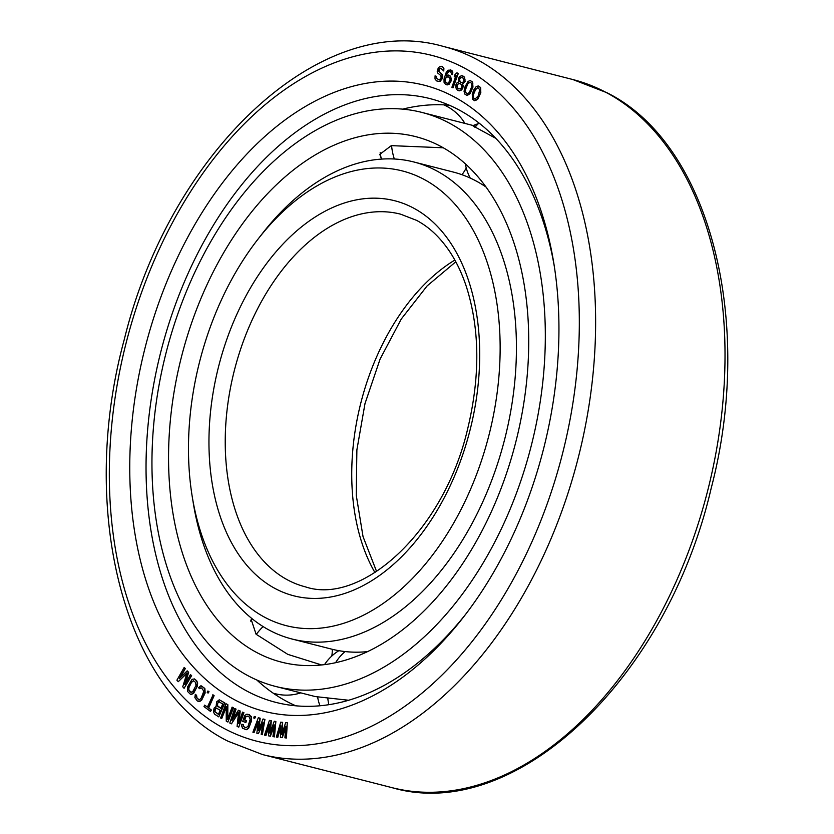 <?xml version="1.0" encoding="UTF-8"?>
<svg xmlns="http://www.w3.org/2000/svg" width="834" height="834" viewBox="0 0 834 834"><rect width="100%" height="100%" fill="white"/><g stroke="black" fill="none" stroke-linecap="round" stroke-linejoin="round"><path stroke-width="1.25" d="M440.31 146.158A271.186 172.513 104.3 0 1 510.21 461.932A271.186 172.513 104.3 0 1 281.485 662.133A271.186 172.513 104.3 0 1 256.966 652.647A271.186 172.513 -75.7 0 1 187.077 336.863A271.186 172.513 -75.7 0 1 415.791 136.661A271.186 172.513 -75.7 0 1 440.31 146.158M495.813 138.35L473.066 125.934L475.87 126.268M321.538 664.938L287.793 654.367L256.08 634.236L251.138 619.36L251.753 618.453M381.263 158.377L379.793 154.353L391.313 145.637L443.302 147.785M421.983 112.444A296.185 188.421 -75.7 0 1 448.765 122.806A296.185 188.421 104.3 0 1 525.097 467.697A296.185 188.421 104.3 0 1 275.293 686.361A296.185 188.421 104.3 0 1 248.511 675.988A296.185 188.421 -75.7 0 1 172.179 331.098A296.185 188.421 -75.7 0 1 421.983 112.444L475.901 126.226M275.293 686.361L315.242 696.567L348.602 700.247M444.053 82.316L445.544 84.37L447.524 84.87L450.621 81.961L451.257 78.688L450.35 76.175L448.567 75.06L445.981 75.717L447.472 72.464L448.921 71.317L450.714 71.734L451.621 74.247L452.57 74.653L452.518 72.162L451.038 70.108L447.994 70.212L446.138 72.6L444.022 79.115L444.053 82.316M453.56 96.556A323.112 205.55 104.3 0 1 553.807 263.137A323.112 205.55 104.3 0 1 463.256 617.4A323.112 205.55 104.3 0 1 235.105 700.039A323.112 205.55 -75.7 0 1 159.575 300.605A323.112 205.55 -75.7 0 1 453.56 96.556M282.101 733.555L282.663 722.359L280.745 722.14L276.315 737.079L277.545 737.193L280.912 725.747L280.412 737.433L282.048 737.579L285.822 726.164L284.915 737.819L286.145 737.923L287.292 722.703L285.655 722.567L281.756 734.618L282.382 722.286M276.315 737.079L277.826 737.266L280.849 726.977M280.412 737.433L282.33 737.652L285.728 727.394M284.915 737.819L286.427 737.996L287.292 722.703M443.74 70.973L443.907 68.576L442.541 66.71L440.425 66.334L438.33 67.669L437.224 71.432L437.621 72.965L440.727 75.446L441.228 77.353L440.289 79.105L438.663 79.564L436.443 78.438L436.224 76.28L435.067 75.873L435.004 78.969L436.568 80.898L439.164 81.471L442.01 79.021L442.062 74.528L438.569 71.213L439.299 68.711L440.738 68.18L443.74 70.973L443.125 67.293L441.29 66.293M438.726 79.564L436.724 78.511L436.505 76.353L435.067 75.873M438.1 81.451L440.404 81.19L442.76 77.52L442.343 74.601L438.851 71.297L439.591 68.784L440.967 68.263M453.018 87.831L458.325 73.434L456.917 72.819L455.062 74.434L454.207 76.895L456.062 75.279L451.903 87.289L453.018 87.831L458.033 73.361L456.917 72.819M454.207 76.895L455.906 75.748M446.482 84.776L449.057 84.422L451.413 80.481L450.641 76.259L448.567 75.06M446.357 75.529L447.754 72.537L449.776 71.338M452.57 74.653L452.799 72.235L452.164 70.89L450.277 69.785M270.341 732.033L271.321 720.764L269.424 720.409L264.493 735.15L265.692 735.359L269.445 724.068L268.517 735.838L270.122 736.12L274.282 724.892L272.947 736.599L274.157 736.808L275.866 721.514L274.25 721.243L269.955 733.107L271.029 720.691M264.493 735.15L265.983 735.432L269.351 725.299M268.517 735.838L270.414 736.193L274.146 726.122M272.947 736.599L274.438 736.881L275.866 721.514M262.376 734.691L264.92 719.45L263.054 718.971L258.373 730.605L259.895 718.147L258.321 717.73L252.9 732.221L254.089 732.523L258.206 721.42L256.851 733.253L258.425 733.659L262.95 722.661L261.188 734.379L262.376 734.691L264.639 719.377L263.054 718.971M258.801 729.541L260.187 718.22L258.321 717.73M254.089 732.523L258.071 722.651M258.425 733.659L262.762 723.881M254.756 718.335L255.485 716.833L254.234 716.448L253.786 718.022L254.756 718.335L255.204 716.76L254.234 716.448M245.613 722.432L246.176 720.555L244.445 719.919L245.676 716.542L247.302 716.104L249.022 716.74L250.19 719.252L248.021 726.456L245.728 727.696L243.33 726.466L243.038 724.61L241.881 724.193L241.599 725.83L242.569 728.27L246.218 729.614L248.323 728.301L249.741 725.695L251.43 717.97L249.595 714.863L246.812 714.185L244.706 715.499L242.725 721.368L245.894 722.505L246.457 720.628L244.737 719.992L245.957 716.615L247.51 716.177M245.811 727.696L243.622 726.539L243.32 724.683L241.881 724.193M245.165 729.573L246.51 729.687L248.605 728.374L251.441 721.076L251.326 716.51L247.865 714.227M232.613 719.408L236.074 709.098L234.667 708.514L229.788 723.036L231.477 723.818L238.639 712.121L237.085 726.393L238.774 727.165L243.643 712.643L242.527 712.121L238.68 723.558L239.911 710.922L238.409 710.234L231.946 720.461L235.793 709.025L234.667 708.514M231.477 723.818L238.566 712.778M238.774 727.165L243.935 712.716L242.527 712.121M239.097 722.327L240.192 710.995L238.409 710.234M227.88 722.035L233.489 707.805L232.113 707.128L227.463 719.596L227.567 704.594L225.931 703.688L220.603 717.991L221.698 718.595L226.233 706.429L226.243 721.129L227.88 722.035L233.197 707.732L232.113 707.128M227.755 718.814L227.849 704.667L225.931 703.688M221.698 718.595L226.233 707.263M218.789 716.886L224.784 702.885L219.259 699.799L216.632 701.874L216.11 706.45L214.077 708.16L213.452 711.913L214.547 714.133L218.789 716.886L224.502 702.812L219.259 699.799M210.491 711.433L211.429 710.036L208.688 707.993L214.119 695.65L213.097 694.889L207.374 707.159L204.632 705.126L203.986 706.596L210.491 711.433L211.138 709.963L208.406 707.92L213.838 695.577L212.806 694.816M207.426 707.055L204.632 705.126M208.073 693.117L209.032 691.74L207.906 690.99L207.239 692.439L208.073 693.117L208.75 691.667L207.906 690.99M199.482 688.634L200.066 687.914L201.63 688.06L203.83 691.219L201.255 697.943L199.785 699.507L198.231 699.361L196.24 697.214L196.282 695.212L195.302 694.347L194.864 697.641L197.387 701.081L200.494 700.946L202.235 698.798L205.091 691.511L203.934 687.643L200.577 685.913L198.502 687.769L199.774 688.707L201.067 687.862M199.076 699.643L197.043 698.141L196.563 695.285L195.302 694.347M198.346 701.509L199.566 701.592L201.661 700.164L205.143 693.012L204.903 688.717L201.505 685.913M190.413 694.253L191.622 694.388L193.738 693.096L197.408 686.121L197.637 682.952L196.657 680.711L194.468 678.959L192.049 679.314L187.473 687.08L187.577 691.438L190.413 694.253L192.55 693.825L196.543 687.602L197.345 682.879L196.376 680.638L194.186 678.886M180.092 677.75L185.357 668.545L184.178 667.45L176.902 680.169L178.257 681.691L186.993 672.882L182.74 686.789L184.085 688.321L191.361 675.613L190.465 674.591L184.741 684.599L188.369 672.214L187.17 670.849L179.352 678.48L185.075 668.472L184.178 667.45M178.257 681.691L186.837 673.413M184.085 688.321L191.643 675.686L190.465 674.591M185.367 683.484L188.651 672.287L187.17 670.849M458.335 90.635L460.889 90.489L462.703 88.55L463.245 85.912L462.599 84.098L465.111 81.44L464.528 77.093L461.692 75.623L459.555 76.645L458.293 78.886L458.669 82.024L457.126 82.639L455.854 84.88L455.864 87.82L457.24 90.03L459.357 90.833L461.494 89.801L462.755 87.56L462.307 84.025L464.486 82.285L465.018 79.647L464.236 77.02L462.714 75.811M466.884 95.389L470.147 93.585L472.972 87.09L472.586 81.951L470.168 80.533L468.03 81.43L464.788 87.278L464.058 91.333L464.757 94.034L466.884 95.389L469.021 94.482L472.263 88.633L472.826 83.348L472.294 81.878L470.168 80.533M474.546 100.695L477.83 99.069L480.822 92.71L480.592 87.497L478.236 85.923L476.099 86.694L473.868 89.728L472.252 93.981L472.482 99.194L474.546 100.695L476.694 99.924L480.071 94.232L480.78 88.936L480.311 87.424L478.236 85.923M218.498 714.311L214.984 711.652L215.308 709.223L216.903 708.097M220.927 708.327L217.413 705.668L217.851 702.937L219.446 701.811M191.226 692.408L188.901 689.989L188.849 687.821L191.486 682.358L193.655 680.805M447.274 83.296L445.679 82.253L445.356 79.282L446.148 77.499L448.067 76.613M458.909 89.029L457.657 87.977L457.053 85.454L458.387 83.619L459.993 83.483M461.275 82.629L460.024 81.576L459.607 79.157L460.535 77.833L462.244 77.385M467.301 93.773L465.528 92.647L465.257 89.457L467.54 83.754L468.969 82.41L470.751 82.41L471.815 84.213L471.794 86.455L469.511 92.157L468.082 93.512L466.581 93.585L465.528 91.782L465.539 89.53L467.832 83.827L470.032 82.222M475.046 99.079L473.576 97.912L473.399 94.68L475.828 89.082L478.028 87.601M465.455 614.543A311.572 198.211 104.3 0 1 275.804 702.364A311.572 198.211 104.3 0 1 247.625 691.459A311.572 198.211 -75.7 0 1 167.321 328.648A311.572 198.211 -75.7 0 1 430.104 98.631A311.572 198.211 -75.7 0 1 458.283 109.535A311.572 198.211 104.3 0 1 554.37 266.692M449.349 105.24A311.572 198.211 -75.7 0 0 402.655 109.15M256.757 679.971A311.572 198.211 -75.7 0 0 286.917 701.509A311.572 198.211 104.3 0 0 295.851 705.804M478.341 123.63A325.031 206.769 -75.7 0 0 473.18 125.527M218.456 714.404L214.692 711.579L215.016 709.15L216.152 707.993L220.155 710.214L218.456 714.404M217.205 703.76L218.706 701.707L222.709 703.927L220.885 708.41L217.538 706.242L217.486 703.833M190.361 692.074L188.62 689.916L188.567 687.737L191.195 682.285L193.457 680.711L195.49 682.316L196.021 685.392L192.654 691.803L190.642 692.147M450.193 79.303L448.609 82.858L447.18 83.306L445.387 82.18L445.064 79.209L446.44 76.968L449.192 77.093L450.193 79.303M457.981 88.612L456.865 86.892L457.105 84.463L459.899 83.431L461.244 84.536L461.848 87.059L460.514 88.894L458.273 88.685M462.88 77.739L463.912 80.867L462.985 82.191L461.077 82.608L459.732 81.503L459.315 79.084L461.306 77.239L462.88 77.739M474.609 90.645L477.778 87.518L479.758 89.738L478.184 95.962L475.015 99.09L474.025 98.766L473.034 96.88L473.107 94.607L474.89 90.729M486.149 187.129A246.176 156.615 104.3 0 0 475.463 180.644A246.176 156.615 -75.7 0 0 453.206 172.033L413.914 161.994A246.176 156.615 -75.7 0 0 262.345 233.572L257.967 239.191A234.635 149.265 -75.7 0 0 192.206 496.449A234.635 149.265 -75.7 0 0 265.003 617.421A234.635 149.265 104.3 0 0 478.487 469.24A234.635 149.265 104.3 0 0 423.651 179.174A234.635 149.265 -75.7 0 0 257.967 239.191M192.206 496.449L193.352 503.486A246.176 156.615 -75.7 0 0 269.736 630.4A246.176 156.615 104.3 0 0 291.994 639.011A246.176 156.615 104.3 0 0 499.618 457.272A246.176 156.615 104.3 0 0 436.172 170.605A246.176 156.615 -75.7 0 0 413.914 161.994M367.429 651.625A246.176 156.615 104.3 0 1 331.286 649.05L291.994 639.011M256.257 634.434A45.797 32.63 -42.5 0 1 263.106 626.584M391.573 145.575A45.797 33.412 75.9 0 0 394.326 159.002M328.836 704.678A45.797 35.195 -83.7 0 1 327.793 698.204M335.622 662.655A45.797 35.195 -83.7 0 1 345.13 651.573M463.954 67.825A353.887 225.128 -75.7 0 0 141.988 291.306A353.887 225.128 -75.7 0 0 224.7 728.77A353.887 225.128 104.3 0 0 546.666 505.289A353.887 225.128 104.3 0 0 463.954 67.825M605.88 92.324A365.417 232.467 104.3 0 1 700.06 517.841A365.417 232.467 104.3 0 1 391.855 787.609C514.547 823.877 666.783 679.481 711.1 488.609C755.104 320.777 709.327 143.302 606.871 92.699L572.833 79.532A365.417 232.467 -75.7 0 1 605.88 92.324M443.448 46.464C320.287 10.592 170.146 151.6 124.339 339.261C78.146 508.177 123.067 689.207 227.932 741.176L262.46 754.541A365.417 232.467 104.3 0 0 570.664 484.762A365.417 232.467 104.3 0 0 476.485 59.245A365.417 232.467 -75.7 0 0 443.448 46.464L572.833 79.532M454.843 260.062A192.331 122.348 -75.7 0 0 374.966 572.604M305.327 586.834A192.331 122.348 104.3 0 1 287.938 580.11A192.331 122.348 -75.7 0 1 238.368 356.149A192.331 122.348 -75.7 0 1 400.581 214.161L416.479 220.322C428.916 226.838 439.925 237.158 449.495 251.295C456.281 261.438 461.921 273.229 466.383 286.688C479.758 328.794 480.259 375.894 467.864 428.019C444.053 532.175 360.872 605.724 305.327 586.834M413.247 207.916A203.871 129.697 -75.7 0 0 227.765 336.665A203.871 129.697 -75.7 0 0 275.408 588.679A203.871 129.697 104.3 0 0 460.889 459.93A203.871 129.697 104.3 0 0 413.247 207.916M478.977 123.005A45.797 45.797 0 0 0 474.953 127.362M465.309 163.756A45.797 45.797 0 0 0 470.23 178.059M252.316 618.911A45.797 45.797 0 0 0 250.471 621.111M273.187 693.158A45.797 45.797 0 0 0 300.772 692.866M331.828 656.014A45.797 45.797 0 0 0 332.307 649.311M464.903 123.411A45.797 45.797 0 0 0 443.761 104.855M461.963 174.702A45.797 45.797 0 0 0 466.227 167.988M380.158 152.643A45.797 45.797 0 0 0 381.451 159.106M317.629 696.974A45.797 45.797 0 0 0 319.954 705.773M338.875 650.687A45.797 45.797 0 0 0 324.551 664.583M262.46 754.541L391.855 787.609M455.791 261.803L427.123 285.916L401.29 318.995L380.116 359.027L365 403.583L356.879 449.922L356.243 495.208L363.04 536.616L376.624 571.54"/></g></svg>
